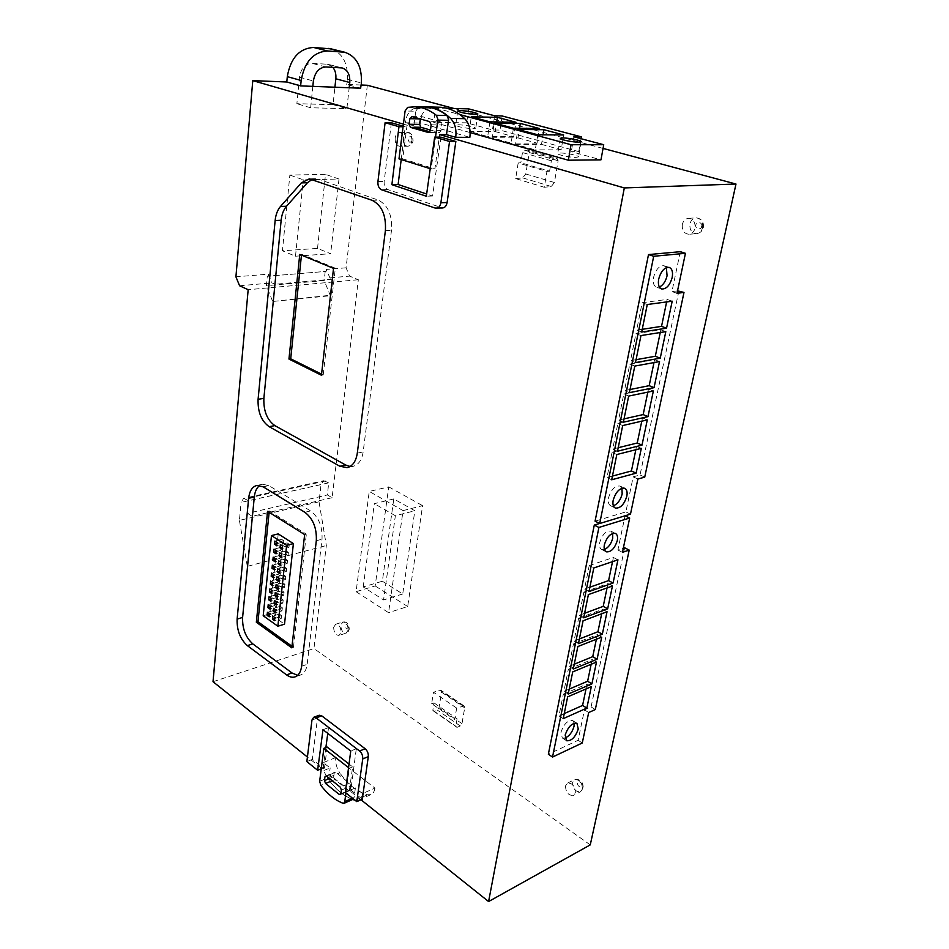 <?xml version="1.0" encoding="UTF-8"?>
<svg xmlns="http://www.w3.org/2000/svg" width="949" height="949" viewBox="0 0 949 949"><rect width="100%" height="100%" fill="white"/><g stroke="black" fill="none" stroke-linecap="round" stroke-linejoin="round"><path stroke-width="0.71" stroke-dasharray="4.75 3.56" d="M682.343 224.415C681.856 230.37 684.039 233.656 688.915 234.261C691.999 233.869 694.027 231.853 694.988 228.223C695.498 222.291 693.339 218.994 688.5 218.329C685.356 218.709 683.304 220.737 682.343 224.415M333.657 627.336C333.846 632.497 335.638 635.189 339.054 635.427L341.035 632.378C340.857 627.218 339.066 624.513 335.661 624.264L333.657 627.336M565.509 785.914C565.782 792.451 568.427 795.606 573.445 795.392L575.355 792.652C575.094 786.116 572.461 782.949 567.455 783.15L565.509 785.914M395.164 138.079C394.974 142.872 396.457 145.612 399.6 146.288C401.961 146.063 403.455 144.224 404.072 140.76C404.262 135.956 402.791 133.216 399.659 132.528C397.275 132.741 395.769 134.592 395.164 138.079M361 799.77L349.374 790.493L355.389 787.907L362.506 793.542L374.926 788.109L335.744 757.765C335.258 762.937 336.598 767.966 339.778 772.842L327.417 777.99C324.238 773.067 322.885 768.002 323.36 762.794L330.169 767.919L324.167 770.386L307.405 757.017M335.78 757.527L323.395 762.545M438.948 107.201L428.533 108.791C423.622 110.748 420.573 115.363 419.387 122.646L469.838 137.368M403.42 124.129L407.062 125.185L413.918 125.28L405.259 122.421C406.421 115.066 409.458 110.404 414.357 108.423L421.38 106.964M353.574 799.058L354.048 797.551L352.518 798.228M574.204 723.174L572.686 720.576C567.751 720.101 563.848 724.004 560.954 732.296L562.294 737.966L565.011 738.097M612.663 533.421L610.8 531.096C606.02 530.669 602.342 534.429 599.78 542.365C599.139 546.031 599.768 548.403 601.666 549.447L604.406 549.495M621.963 488.225L619.994 486.03C614.964 485.615 611.144 489.565 608.511 497.881C607.799 501.997 608.523 504.619 610.67 505.77L613.374 505.829M666.364 267.642L664.051 265.708C659.341 265.518 655.854 269.374 653.576 277.262C652.698 282.66 653.695 285.981 656.566 287.239L659.389 287.037M576.007 157.392L578.522 156.87C579.305 155.66 566.162 152.884 560.29 153.014L557.715 153.536C556.861 154.734 570.159 157.546 576.007 157.392M472.839 128.684L475.757 128.21C473.361 126.537 467.667 125.375 458.675 124.746L455.686 125.209C458.082 126.893 463.8 128.056 472.839 128.684M456.659 708.061L433.479 692.26L431.641 703.695L454.713 719.627L456.659 708.061L464.144 705.949L464.69 707.859L461.985 723.672L460.277 725.973L456.955 727.373L455.817 726.246L457.086 718.784L454.713 719.627M590.254 844.883L313.941 648.547L326.337 545.533L319.03 501.796L321.035 484.607L323.692 480.716L243.632 498.367L241.093 502.401L321.035 484.607M367.346 85.268L346.077 267.808L349.623 276.123L358.331 279.73L332.103 497.703L327.405 494.951L328.686 482.839L323.692 480.716M454.037 108.494L603.054 148.412M356.089 591.678L388.568 612.663L403.076 510.598L369.244 491.44L356.089 591.678L375.175 585.948L388.734 486.873L369.244 491.44M518.166 163.003L515.675 178.602L544.275 187.273L546.944 171.425L518.166 163.003L520.835 162.765L522.472 152.564L524.429 150.203L528.083 150.191L556.98 158.341L558.131 160.713L554.406 182.516L551.286 186.514L544.275 187.273M431.641 703.695L434.013 702.901L432.827 710.279L433.978 711.406L437.299 710.066L438.996 707.812L441.534 692.177L440.965 690.267L439.755 690.196L433.479 692.26M434.013 702.901L457.086 718.784M213.015 681.714L313.941 648.547M624.667 547.775L591.085 706.91L584.454 709.876L578.095 740.279L548.344 754.241M599.638 523.468L625.059 515.758L617.894 550.017L623.303 548.225M678.938 290.702L640.041 474.963L633.197 476.837L625.865 511.902L595.07 521.167M680.291 251.687L671.951 291.568L677.527 290.868M470.146 132.575L433.622 122.302L466.647 122.836L492.472 129.942L499.981 130.084L578.748 151.615L571.286 151.65L600.978 159.835M361.094 85.007L346.693 84.425L360.632 88.21M405.211 122.777L419.351 122.99M325.199 271.402L324.19 280.536L266.384 285.685L267.286 276.206L326.1 271.402L268.164 276.218L268.365 274.154L235.921 276.811M331.272 48.909C342.684 53.274 348.069 63.405 347.429 79.289L346.693 84.425M346.077 267.808L326.314 269.421L329.884 277.855L332.921 279.136L274.996 284.261L273.336 301.402L331.047 295.661L332.921 279.136M326.1 271.402L326.314 269.421M332.862 67.332L328.152 64.295L311.889 63.298C305.163 63.82 301.023 68.447 299.481 77.177L296.871 103.69L333.04 104.651L334.914 87.225M317.524 248.413L325.507 174.379L289.86 175.055L282.422 250.785L317.524 248.413L330.643 253.703L295.495 256.218L282.422 250.785M239.575 285.756L271.983 282.921L274.996 284.261M329.884 277.855L349.623 276.123M358.331 279.73L248.163 289.706M332.103 497.703L252.149 516.327L247.298 566.363L326.337 545.533M328.686 482.839L248.555 500.681L247.511 513.362L327.405 494.951M319.03 501.796L239.409 520.396L241.093 502.401M247.298 566.363L239.409 520.396M403.076 510.598L422.602 505.663L407.69 606.53L388.568 612.663M407.69 606.53L375.175 585.948M388.734 486.873L422.602 505.663M515.675 178.602L522.697 177.89L525.782 173.975L529.269 152.528L528.083 150.191M546.944 171.425L549.601 171.164L520.835 162.765M549.601 171.164L551.357 160.796L553.326 158.388L556.98 158.341M461.985 723.672L438.996 707.812M432.827 710.279L455.817 726.246M327.168 747.029L324.167 770.386M349.374 790.493L352.637 766.851L349.03 764.052M407.062 125.185L402.732 158.815L434.903 168.922L439.28 137.154M391.391 122.765L384.155 181.437C383.918 185.553 385.104 188.258 387.726 189.563L442.554 207.973M401.202 159.551L405.247 126.786L403.159 126.181M440.965 137.166L432.566 196.004L426.647 194.023M327.773 733.363L328.544 727.575L356.302 748.737L350.833 790.066L362.293 799.2M319.232 715.226L317.524 717.954L312.328 759.402L323.146 768.014L325.875 747.539M374.926 788.109C374.44 791.454 373.123 793.613 370.976 794.586L367.56 794.799C357.453 792.071 348.188 784.752 339.778 772.842M362.506 793.542C362.032 796.911 360.727 799.082 358.58 800.054L354.973 800.185M588.688 712.533L584.454 709.876M578.095 740.279L582.271 742.984M595.308 709.544L591.085 706.91M622.437 552.354L617.894 550.017M637.882 479.02L633.197 476.837M625.865 511.902L630.48 514.156M644.727 477.133L640.041 474.963M677.017 293.312L671.951 291.568M502.151 115.98L499.981 130.084M578.748 151.615L581.013 138.708M494.619 115.766L492.472 129.942M468.664 108.874L466.647 122.836M447.015 108.305L435.555 107.996L433.622 122.302M435.555 107.996L459.933 114.604M573.872 136.81L571.286 151.65M347.429 79.289L361.391 83.014M312.826 86.371L310.643 107.771L346.859 108.66L349.185 87.771M268.365 274.154L271.983 282.921M267.286 276.206L268.164 276.218M333.04 104.651L346.859 108.66M310.643 107.771L296.871 103.69M289.86 175.055L303.289 179.812L338.995 179.017L325.507 174.379M338.995 179.017L330.643 253.703M295.495 256.218L303.289 179.812M248.555 500.681L243.632 498.367M252.149 516.327L247.511 513.362M325.483 481.001L245.4 498.688M382.352 581.227L402.72 593.979L414.843 510.752L393.788 498.925L382.352 581.227L363.218 586.933L383.574 599.934L395.365 515.734L414.843 510.752M529.269 152.528L558.131 160.713M551.357 160.796L522.472 152.564M460.277 725.973L437.299 710.066M433.978 711.406L456.955 727.373M398.995 158.851L402.732 158.815M413.918 125.28L415.745 111.235L405.093 110.986M319.659 781.312L328.923 777.456L330.169 767.919M352.637 766.851L349.315 768.227L348.568 767.646M345.934 792.949L349.315 768.227M355.389 787.907L354.048 797.551M434.903 168.922L431.154 168.981L435.508 137.13M430.217 168.685L431.154 168.981M405.247 126.786L403.076 126.763M432.566 196.004L426.338 196.229M297.666 675.332L300.501 675.024C304.131 673.695 306.349 670.136 307.156 664.359L322.019 539.234C322.589 526.636 318.781 517.205 310.584 510.93L268.816 485.591L262.553 484.239L259.718 485.461M350.098 466.481L352.945 466.374C358.449 464.963 361.854 460.158 363.147 451.938L391.498 230.287C392.364 215.103 387.975 205.043 378.319 200.109L318.734 179.278L312.292 179.302M350.833 790.066L345.317 792.451M356.302 748.737L350.739 751.003M328.544 727.575L322.992 729.698M323.146 768.014L321.248 768.797M312.328 759.402L306.847 761.608M352.731 799.509C343.491 796.128 335.056 788.951 327.417 777.99M328.923 777.456L330.11 781.49C336.907 790.209 344.214 796.081 352.055 799.094L353.242 799.283M415.745 111.235L418.295 107.64L424.749 107.047M331.047 295.661L330.193 295.269L324.19 280.536M273.336 301.402L330.193 295.269M272.482 300.975L266.384 285.685M402.72 593.979L383.574 599.934M393.788 498.925L374.321 503.67L363.218 586.933M395.365 515.734L374.321 503.67M553.326 158.388L524.429 150.203M407.631 107.356L418.295 107.64M330.11 781.49L320.845 785.381M352.055 799.094L342.767 803.162M589.009 591.583L584.501 589.092L589.234 565.545L593.789 567.976M589.234 565.545L613.398 557.466L617.941 559.827M613.398 557.466L612.532 561.654M589.898 587.194L584.501 589.092M578.439 643.636L574.038 641.038L578.629 618.25L583.077 620.788M578.629 618.25L602.603 609.294L607.04 611.761M602.603 609.294L601.678 613.778M579.388 638.95L574.038 641.038M568.214 694.039L563.896 691.358L568.344 669.27L572.698 671.916M568.344 669.27L592.152 659.508L596.482 662.07M592.152 659.508L591.156 664.276M569.21 689.093L563.896 691.358M563.22 718.654L558.949 715.926L563.326 694.182L567.632 696.874M563.326 694.182L587.04 684.027L591.334 686.649M587.04 684.027L586.019 688.938M564.252 713.577L558.949 715.926M573.279 669.045L568.926 666.4L573.445 643.956L577.846 646.554M573.445 643.956L597.336 634.596L601.725 637.111M597.336 634.596L596.375 639.235M574.264 664.217L568.926 666.4M583.682 617.811L579.222 615.284L583.884 592.105L588.392 594.596M583.884 592.105L607.965 583.576L612.449 585.996M607.965 583.576L607.052 587.929M584.596 613.279L579.222 615.284M641.678 332.043L636.649 330.169L642.176 302.695L647.265 304.51M642.176 302.695L667.147 299.433L672.2 301.189M667.147 299.433L666.625 301.936M642.236 329.315L636.649 330.169M629.377 392.672L624.466 390.644L629.804 364.119L634.774 366.089M629.804 364.119L654.596 359.659L659.531 361.569M654.596 359.659L653.991 362.577M630.006 389.529L624.466 390.644M617.491 451.238L612.698 449.067L617.858 423.444L622.698 425.555M617.858 423.444L642.473 417.857L647.289 419.909M642.473 417.857L641.785 421.178M618.202 447.714L612.698 449.067M611.69 479.791L606.969 477.549L612.034 452.353L616.814 454.524M612.034 452.353L636.565 446.244L641.322 448.355M636.565 446.244L635.842 449.743M612.449 476.078L606.969 477.549M623.374 422.21L618.534 420.11L623.778 394.037L628.677 396.077M623.778 394.037L648.487 389.007L653.363 390.988M648.487 389.007L647.835 392.127M624.062 418.865L618.534 420.11M635.474 362.625L630.504 360.667L635.937 333.68L640.966 335.566M635.937 333.68L660.812 329.801L665.807 331.64M660.812 329.801L660.255 332.518M636.067 359.683L630.504 360.667M537.727 134.77L535.248 149.895L515.532 144.355L517.905 129.408M515.532 144.355L541.488 144.378L543.065 134.805M541.488 144.378L561.144 149.8L563.682 134.972M561.144 149.8L535.248 149.895M489.909 121.828L487.691 136.537L469.186 131.342L471.297 116.798M469.186 131.342L495.224 131.603L496.695 121.947M495.224 131.603L513.706 136.703L515.983 122.279M513.706 136.703L487.691 136.537M513.445 128.198L511.096 143.109L491.997 137.747L494.239 123.002M491.997 137.747L518 137.89L519.53 128.269M518 137.89L537.051 143.157L539.459 128.53M537.051 143.157L511.096 143.109M411.913 116.549L422.566 116.763L440.383 121.828L429.743 121.65M428.806 132.54L432.103 132.575L429.79 131.911M348.568 790.47L340.893 793.791L348.568 790.47L334.843 779.568L332.197 780.683M326.515 776.14L329.801 774.764L343.597 785.772L340.3 787.184M291.972 646.257L293.443 647.313L291.794 647.847M267.582 511.333L269.279 510.942L269.136 512.306M304.641 534.595L306.337 534.168L269.279 510.942M293.443 647.313L306.337 534.168M321.569 374.167L323.206 374.985L321.45 375.246M323.206 374.985L335.329 268.211L333.526 268.365M335.329 268.211L301.545 254.285L299.754 254.415M301.545 254.285L301.462 255.115M422.566 116.763L420.051 118.886M431.166 124.829L441.819 124.983L440.383 121.828M430.466 130.037L439.494 132.623L441.071 130.416L441.819 124.983M432.103 132.575L439.494 132.623M429.897 131.781L432.637 132.563M329.469 778.512L333.728 776.733L334.843 779.568M341.391 790.102L350.691 786.104L349.991 783.625L343.597 785.772M329.801 774.764L335.531 772.166L349.991 783.625M335.531 772.166L326.551 776.163M333.728 776.733L334.226 772.984M350.691 786.104L350.193 789.782M343.977 786.187L329.528 774.657M278.235 533.896L269.824 613.778L284.51 624.181M263.193 615.747L269.824 613.778M276.894 543.647L281.284 542.531L281.628 539.352L274.866 541.06M281.628 539.352L283.775 540.74L277.013 542.448M283.775 540.74L283.443 543.919L276.681 545.639M283.443 543.919L281.284 542.531M276.04 551.689L280.43 550.55L280.762 547.395L274.024 549.139M280.762 547.395L282.909 548.795L276.159 550.539M282.909 548.795L282.577 551.95L275.827 553.706M282.577 551.95L280.43 550.55M275.198 559.696L279.575 558.546L279.919 555.402L273.182 557.17M279.919 555.402L282.055 556.802L275.317 558.581M282.055 556.802L281.723 559.946L274.985 561.737M281.723 559.946L279.575 558.546M274.356 567.668L278.733 566.494L279.065 563.362L272.339 565.165M279.065 563.362L281.201 564.785L274.475 566.589M281.201 564.785L280.868 567.905L274.142 569.72M280.868 567.905L278.733 566.494M273.526 575.592L277.891 574.406L278.223 571.286L271.509 573.113M278.223 571.286L280.346 572.721L273.632 574.548M280.346 572.721L280.014 575.829L273.312 577.68M280.014 575.829L277.891 574.406M272.695 583.493L277.049 582.271L277.381 579.175L270.679 581.037M277.381 579.175L279.504 580.61L272.802 582.472M279.504 580.61L279.172 583.718L272.47 585.58M279.172 583.718L277.049 582.271M271.865 591.346L276.218 590.112L276.539 587.028L269.86 588.914M276.539 587.028L278.662 588.475L271.972 590.361M278.662 588.475L278.33 591.559L271.639 593.457M278.33 591.559L276.218 590.112M271.046 599.151L275.388 597.906L275.708 594.845L269.042 596.755M275.708 594.845L277.82 596.292L271.141 598.214M277.82 596.292L277.488 599.365L270.821 601.298M277.488 599.365L275.388 597.906M270.228 606.933L274.558 605.664L274.878 602.615L268.223 604.549M274.878 602.615L276.978 604.074L270.323 606.031M276.978 604.074L276.657 607.135L270.002 609.092M276.657 607.135L274.558 605.664M269.409 614.679L273.739 613.386L274.059 610.349L267.416 612.319M274.059 610.349L276.147 611.82L269.504 613.801M276.147 611.82L275.827 614.869L269.184 616.85M275.827 614.869L273.739 613.386M274.759 618.44L279.065 617.147L279.397 614.098L272.743 616.091M279.397 614.098L281.509 615.581L274.854 617.585M281.509 615.581L281.177 618.629L274.522 620.646M281.177 618.629L279.065 617.147M275.59 610.681L279.896 609.4L280.228 606.34L273.573 608.309M280.228 606.34L282.351 607.811L275.685 609.792M282.351 607.811L282.019 610.883L275.352 612.864M282.019 610.883L279.896 609.4M276.42 602.876L280.75 601.619L281.082 598.546L274.403 600.48M281.082 598.546L283.205 600.005L276.527 601.951M283.205 600.005L282.873 603.089L276.195 605.047M282.873 603.089L280.75 601.619M277.262 595.035L281.592 593.801L281.924 590.705L275.234 592.615M281.924 590.705L284.059 592.164L277.369 594.074M284.059 592.164L283.727 595.26L277.037 597.182M283.727 595.26L281.592 593.801M278.104 587.158L282.446 585.936L282.778 582.828L276.076 584.714M282.778 582.828L284.914 584.276L278.211 586.162M284.914 584.276L284.581 587.384L277.879 589.282M284.581 587.384L282.446 585.936M278.959 579.246L283.3 578.036L283.632 574.916L276.918 576.767M283.632 574.916L285.779 576.351L279.065 578.214M285.779 576.351L285.447 579.483L278.733 581.346M285.447 579.483L283.3 578.036M279.813 571.286L284.154 570.1L284.498 566.968L277.772 568.783M284.498 566.968L286.657 568.392L279.919 570.219M286.657 568.392L286.313 571.535L279.587 573.374M286.313 571.535L284.154 570.1M280.667 563.291L285.02 562.128L285.364 558.985L278.626 560.764M285.364 558.985L287.523 560.396L280.785 562.188M287.523 560.396L287.179 563.552L280.441 565.355M287.179 563.552L285.02 562.128M281.521 555.26L285.898 554.121L286.23 550.954L279.481 552.709M286.23 550.954L288.401 552.354L281.651 554.121M288.401 552.354L288.057 555.533L281.307 557.3M288.057 555.533L285.898 554.121M282.387 547.193L286.764 546.066L287.108 542.887L280.346 544.607M287.108 542.887L289.279 544.275L282.517 546.019M289.279 544.275L288.935 547.466L282.173 549.21M288.935 547.466L286.764 546.066M701.596 226.443C703.411 222.647 695.842 220.417 695.949 224.759C694.134 228.531 701.667 230.797 701.596 226.443M702.58 227.665C703.102 221.781 700.943 218.507 696.115 217.855C692.972 218.234 690.919 220.251 689.959 223.893C689.472 229.812 691.655 233.074 696.507 233.679C699.591 233.276 701.619 231.283 702.58 227.665M348.544 627.953C347.761 624.418 346.622 623.647 345.128 625.64C345.911 629.175 347.049 629.946 348.544 627.953M348.176 630.077C347.998 624.928 346.207 622.247 342.803 621.998L340.786 625.059C340.964 630.195 342.767 632.876 346.183 633.102L348.176 630.077M582.034 785.986C583.374 783.625 577.538 779.687 577.668 783.032C576.328 785.381 582.152 789.343 582.034 785.986M582.437 789.046C582.176 782.534 579.554 779.39 574.548 779.604L572.603 782.367C572.864 788.868 575.497 792.012 580.515 791.774L582.437 789.046M412.151 140.072C411.249 135.992 409.873 135.577 408.023 138.839C408.924 142.908 410.3 143.323 412.151 140.072M411.949 140.784C412.151 136.015 410.68 133.287 407.548 132.587C405.164 132.801 403.657 134.651 403.04 138.115C402.851 142.884 404.321 145.612 407.477 146.276C409.838 146.051 411.32 144.224 411.949 140.784M428.533 108.791L414.357 108.423M462.934 705.902L439.755 690.196M522.697 177.89L551.286 186.514M441.534 692.177L464.69 707.859M355.175 800.244L367.56 794.799M299.481 77.177L313.372 81.009M325.875 66.964L311.889 63.298M326.729 64.093L340.727 67.735M525.782 173.975L554.406 182.516M377.927 181.591L384.155 181.437M387.726 189.563L381.51 189.753M435.128 208.056L441.356 207.784M268.816 485.591L263.134 486.813M304.866 512.294L310.584 510.93M316.314 540.705L322.019 539.234M301.616 666.234L307.156 664.359M312.624 179.408L318.734 179.278M372.174 200.334L378.319 200.109M385.389 230.643L391.498 230.287M357.298 453.159L363.147 451.938M317.524 717.954L311.972 720.03M441.071 130.416L430.431 130.31M688.5 218.329L696.115 217.855C701.489 218.507 703.909 221.698 703.387 227.404C702.414 231.07 700.125 233.157 696.507 233.679L688.915 234.261M335.661 624.264L342.803 621.998C346.705 621.381 348.852 623.754 349.268 629.128C348.319 631.939 347.287 633.256 346.183 633.102L339.054 635.427M567.455 783.15L574.548 779.604C580.219 778.797 583.125 781.62 583.267 788.097L580.515 791.774L573.445 795.392M399.659 132.528L407.548 132.587C410.692 132.125 412.542 134.782 413.088 140.571C412.435 144.082 410.561 145.992 407.477 146.276L399.6 146.288M576.921 723.28L572.686 720.576M615.403 533.421L610.8 531.096M624.679 488.261L619.994 486.03M669.199 267.404L664.051 265.708M581.179 141.733L578.522 156.87M477.857 113.975L475.757 128.21M464.144 705.949L440.965 690.267M370.976 794.586L358.58 800.054M342.15 67.937L328.152 64.295M300.501 675.024L295.222 676.839M262.553 484.239L256.871 485.449M315.471 178.72L309.362 178.851M352.945 466.374L347.453 467.549M566.28 740.576L562.294 737.966M606.008 551.701L601.666 549.447M615.071 507.929L610.67 505.77M661.441 288.911L656.566 287.239M560.278 138.435L557.715 153.536M457.703 110.986L455.686 125.209M340.276 794.657L349.576 790.647M428.545 132.563L432.317 132.599M325.59 776.045L334.89 772.189"/><path stroke-width="1.42" d="M352.518 798.228L344.76 801.62L343.953 803.364L342.767 803.162C334.95 800.102 327.642 794.171 320.845 785.381L319.659 781.312L323.858 748.346L327.168 747.029L349.03 764.052M435.508 137.13L437.964 119.455L436.315 115.28L446.979 115.505L448.628 119.645L446.493 134.639L455.71 137.297L469.838 137.368C470.811 129.574 469.114 123.346 464.761 118.684C457.121 111.484 448.865 107.664 439.992 107.225L438.948 107.201M565.011 738.097C569.353 736.092 572.366 732.165 574.038 726.317L574.204 723.174M578.249 729.022L576.921 723.28C571.998 722.818 568.083 726.732 565.177 735.036L566.494 740.718C571.428 741.205 575.343 737.302 578.249 729.022M604.406 549.495C608.416 547.656 611.18 543.919 612.71 538.249L612.663 533.421M617.289 540.586C617.965 536.873 617.336 534.489 615.403 533.421C610.622 533.006 606.945 536.778 604.371 544.738C603.718 548.415 604.347 550.776 606.245 551.832C611.026 552.271 614.703 548.522 617.289 540.586M613.374 505.829C617.597 504.014 620.527 500.076 622.164 493.99L621.963 488.225M626.826 496.232C627.574 492.068 626.862 489.411 624.679 488.261C619.673 487.845 615.842 491.807 613.196 500.159C612.473 504.275 613.184 506.908 615.332 508.047C620.338 508.486 624.181 504.548 626.826 496.232M659.389 287.037C663.09 285.21 665.652 281.45 667.076 275.768L666.364 267.642M672.189 277.476C673.114 272.031 672.117 268.674 669.199 267.404C664.49 267.215 660.99 271.082 658.701 278.994C657.811 284.403 658.808 287.737 661.667 288.982C666.376 289.208 669.887 285.364 672.189 277.476M578.676 142.184L581.179 141.733C581.951 140.618 568.748 137.89 562.876 137.949L560.29 138.4C559.459 139.503 572.816 142.255 578.676 142.184M474.939 114.366L477.857 113.975C475.437 112.385 469.719 111.247 460.692 110.547L457.703 110.95C460.123 112.54 465.876 113.678 474.939 114.366M603.054 148.412L735.985 184.035L590.254 844.883L488.593 901.55L361 799.77M361.094 85.007L367.346 85.268L454.037 108.494M307.405 757.017L213.015 681.714L248.163 289.706L239.575 285.756L235.921 276.811L252.778 80.618L403.42 124.129M552.532 757.065L582.271 742.984L588.688 712.533L595.308 709.544L629.211 550.1L622.437 552.354L629.673 518.024L598.914 527.454L552.532 757.065L548.344 754.241L594.276 525.105L599.638 523.468M623.303 548.225L624.667 547.775L629.211 550.1M735.985 184.035L624.312 187.938L488.593 901.55M653.695 256.277L599.709 523.504L595.07 521.167L648.499 254.581L680.291 251.687L685.439 253.312L653.695 256.277L648.499 254.581M677.527 290.868L683.992 292.422L677.017 293.312L685.439 253.312M459.933 114.604L571.037 144.722L603.73 144.734L600.978 159.835L568.344 160.215L470.146 132.575M300.631 85.896L301.165 80.487C304.51 61.827 313.3 51.981 327.547 50.961L344.736 52.242C356.527 56.347 362.079 66.608 361.391 83.014L360.632 88.21L300.631 85.896L286.788 81.994L252.778 80.618M446.493 134.639L439.624 134.592L624.312 187.938M286.788 81.994L287.298 76.644C290.548 58.162 299.279 48.435 313.502 47.45L331.272 48.909M334.914 87.225L335.827 78.779C336.243 74.176 335.258 70.356 332.862 67.332M439.28 137.154L439.624 134.592M403.159 126.181L391.391 122.765L385.104 122.67L377.927 181.591C377.702 185.719 378.888 188.448 381.51 189.753L435.128 208.056L442.554 207.973C444.951 207.689 446.469 205.862 447.109 202.505L455.84 141.484L440.965 137.166L434.666 137.119L426.338 196.229L391.89 184.675L398.96 126.703L385.104 122.67M426.647 194.023L398.117 184.509L401.202 159.551M316.314 540.705C316.871 528.071 313.051 518.593 304.866 512.294L263.134 486.813L256.871 485.449C252.268 486.683 249.516 490.965 248.638 498.284L237.12 619.092C236.787 630.302 240.204 639.14 247.345 645.605L286.539 674.869C289.504 677.028 292.316 677.716 294.985 676.91C298.615 675.581 300.821 672.022 301.616 666.234L316.314 540.705M258.092 399.304C257.677 411.925 261.355 421.048 269.113 426.659L339.861 466.256L347.12 467.62C352.613 466.22 356.005 461.392 357.298 453.159L385.389 230.643C386.243 215.399 381.83 205.292 372.174 200.334L309.362 178.851L301.343 182.896L280.477 206.479C277.535 209.931 275.756 214.628 275.139 220.559L258.092 399.304L263.869 398.378C263.442 410.953 267.108 420.039 274.878 425.627L345.673 465.022L350.098 466.481M325.875 747.539L327.773 733.363M321.711 715.819L319.232 715.226L313.68 717.29L316.147 717.907L321.711 715.819L365.163 748.749L359.588 751.015L316.147 717.907M321.248 768.797L317.642 770.268L322.992 729.698L350.739 751.003L345.317 792.451L356.777 801.632L362.293 799.2L368.295 756.638C368.497 753.435 367.453 750.813 365.163 748.749M629.673 518.024L625.13 515.793M598.914 527.454L594.276 525.105M599.709 523.504L630.48 514.156L637.882 479.02L644.727 477.133L683.992 292.422M581.013 138.708L581.346 136.858L502.151 115.98L494.619 115.766L468.664 108.874L447.015 108.305M571.037 144.722L568.344 160.215M603.73 144.734L573.872 136.81L581.346 136.858M349.185 87.771L349.778 82.527C350.193 74.781 347.654 69.906 342.15 67.937L325.875 66.964C319.125 67.509 314.961 72.195 313.372 81.009L312.826 86.371M421.38 106.964L425.804 106.846C434.678 107.284 442.946 111.14 450.597 118.411C454.962 123.121 456.671 129.42 455.71 137.297M328.378 48.399L342.447 51.887M436.315 115.28C429.6 109.965 422.542 107.142 415.116 106.786L407.631 107.356L405.093 110.986L398.995 158.851L430.217 168.685M348.568 767.646L323.858 748.346M344.76 801.62L345.934 792.949M437.833 120.12L448.486 120.309M403.076 126.763L398.96 126.703M398.117 184.509L391.89 184.675M455.84 141.484L449.553 141.46L434.666 137.119M447.109 202.505L440.882 202.754L449.553 141.46M440.882 202.754C440.241 206.135 438.735 207.961 436.338 208.246M259.718 485.461C256.693 487.691 254.89 491.558 254.296 497.039L242.6 617.467C242.268 628.653 245.672 637.467 252.825 643.896L292.043 672.995L297.666 675.332M312.292 179.302L307.429 182.742L286.515 206.241C283.573 209.682 281.782 214.355 281.153 220.275L263.869 398.378M356.777 801.632L362.732 758.939L368.295 756.638M313.68 717.29L311.972 720.03L306.847 761.608L317.642 770.268M359.588 751.015C361.877 753.091 362.921 755.736 362.732 758.939M354.973 800.185L352.731 799.509M343.953 803.364L353.574 799.058M617.941 559.827L593.789 567.976L589.009 591.583L613.066 583.03L617.941 559.827M607.04 611.761L583.077 620.788L578.439 643.636L602.33 634.24L607.04 611.761M596.482 662.07L572.698 671.916L568.214 694.039L591.915 683.861L596.482 662.07M591.334 686.649L567.632 696.874L563.22 718.654L586.826 708.096L591.334 686.649M601.725 637.111L577.846 646.554L573.279 669.045L597.075 659.235L601.725 637.111M612.449 585.996L588.392 594.596L583.682 617.811L607.657 608.831L612.449 585.996M672.2 301.189L647.265 304.51L641.678 332.043L666.542 328.188L672.2 301.189M659.531 361.569L634.774 366.089L629.377 392.672L654.063 387.655L659.531 361.569M647.289 419.909L622.698 425.555L617.491 451.238L641.999 445.128L647.289 419.909M641.322 448.355L616.814 454.524L611.69 479.791L636.115 473.16L641.322 448.355M653.363 390.988L628.677 396.077L623.374 422.21L647.977 416.635L653.363 390.988M665.807 331.64L640.966 335.566L635.474 362.625L660.243 358.176L665.807 331.64M543.907 129.716L517.905 129.408L537.727 134.77L563.682 134.972L543.907 129.716L543.065 134.805M497.395 117.332L471.297 116.798L489.909 121.828L515.983 122.279L497.395 117.332L496.695 121.947M520.301 123.429L494.239 123.002L513.445 128.198L539.459 128.53L520.301 123.429L519.53 128.269M424.749 107.047L425.793 107.083C433.219 107.427 440.277 110.238 446.979 115.505M420.051 118.886L409.838 118.696L411.913 116.549L429.743 121.65L431.166 124.829L430.431 130.31L428.545 132.563L410.514 127.38L409.114 124.26L419.755 124.414L420.822 127.261L430.466 130.037M409.838 118.696L409.114 124.26M332.197 780.683L325.566 783.471L339.279 794.479L340.893 793.779L341.391 790.102L340.3 787.184L326.515 776.14L324.938 776.84L324.451 780.612L329.469 778.512M325.566 783.471L324.451 780.612M340.893 793.791L339.279 794.479M267.582 511.333L256.337 622.236L291.794 647.847L304.641 534.595L267.582 511.333M333.526 268.365L321.45 375.246L288.959 359.054L299.754 254.415L333.526 268.365M612.532 561.654L608.582 580.622L613.066 583.03M608.582 580.622L589.898 587.194M601.678 613.778L597.941 631.726L602.33 634.24M597.941 631.726L579.388 638.95M591.156 664.276L587.621 681.252L591.915 683.861M587.621 681.252L569.21 689.093M586.019 688.938L582.579 705.439L586.826 708.096M582.579 705.439L564.252 713.577M596.375 639.235L592.734 656.672L597.075 659.235M592.734 656.672L574.264 664.217M607.052 587.929L603.22 606.375L607.657 608.831M603.22 606.375L584.596 613.279M666.625 301.936L661.536 326.361L666.542 328.188M661.536 326.361L642.236 329.315M653.991 362.577L649.175 385.674L654.063 387.655M649.175 385.674L630.006 389.529M641.785 421.178L637.242 443.017L641.999 445.128M637.242 443.017L618.202 447.714M635.842 449.743L631.417 470.989L636.115 473.16M631.417 470.989L612.449 476.078M647.835 392.127L643.161 414.583L647.977 416.635M643.161 414.583L624.062 418.865M660.255 332.518L655.308 356.266L660.243 358.176M655.308 356.266L636.067 359.683M429.79 131.911L414.286 127.427L410.514 127.38M256.337 622.236L257.974 621.737L291.972 646.257M269.136 512.306L257.974 621.737M288.959 359.054L290.702 358.817L321.569 374.167M301.462 255.115L290.702 358.817M420.466 119.005L419.755 124.414M420.822 127.261L413.954 127.178L429.897 131.781M277.867 626.221L284.51 624.181L293.395 543.599L278.235 533.896L271.473 535.58L263.193 615.747L277.867 626.221L286.622 545.343L271.473 535.58M326.551 776.163L324.938 776.84M293.395 543.599L286.622 545.343M277.013 542.448L274.866 541.06L274.534 544.24L276.681 545.639L277.013 542.448M276.159 550.539L274.024 549.139L273.692 552.306L275.827 553.706L276.159 550.539M275.317 558.581L273.182 557.17L272.849 560.313L274.985 561.737L275.317 558.581M274.475 566.589L272.339 565.165L272.019 568.297L274.142 569.72L274.475 566.589M273.632 574.548L271.509 573.113L271.189 576.233L273.312 577.68L273.632 574.548M272.802 582.472L270.679 581.037L270.358 584.133L272.47 585.58L272.802 582.472M271.972 590.361L269.86 588.914L269.54 591.998L271.639 593.457L271.972 590.361M271.141 598.214L269.042 596.755L268.721 599.827L270.821 601.298L271.141 598.214M270.323 606.031L268.223 604.549L267.903 607.621L270.002 609.092L270.323 606.031M269.504 613.801L267.416 612.319L267.096 615.367L269.184 616.85L269.504 613.801M274.854 617.585L272.743 616.091L272.41 619.151L274.522 620.646L274.854 617.585M275.685 609.792L273.573 608.309L273.241 611.37L275.352 612.864L275.685 609.792M276.527 601.951L274.403 600.48L274.071 603.564L276.195 605.047L276.527 601.951M277.369 594.074L275.234 592.615L274.913 595.711L277.037 597.182L277.369 594.074M278.211 586.162L276.076 584.714L275.744 587.822L277.879 589.282L278.211 586.162M279.065 578.214L276.918 576.767L276.586 579.898L278.733 581.346L279.065 578.214M279.919 570.219L277.772 568.783L277.44 571.939L279.587 573.374L279.919 570.219M280.785 562.188L278.626 560.764L278.294 563.931L280.441 565.355L280.785 562.188M281.651 554.121L279.481 552.709L279.148 555.889L281.307 557.3L281.651 554.121M282.517 546.019L280.346 544.607L280.002 547.798L282.173 549.21L282.517 546.019M274.534 544.24L276.894 543.647M273.692 552.306L276.04 551.689M272.849 560.313L275.198 559.696M272.019 568.297L274.356 567.668M271.189 576.233L273.526 575.592M270.358 584.133L272.695 583.493M269.54 591.998L271.865 591.346M268.721 599.827L271.046 599.151M267.903 607.621L270.228 606.933M267.096 615.367L269.409 614.679M272.41 619.151L274.759 618.44M273.241 611.37L275.59 610.681M274.071 603.564L276.42 602.876M274.913 595.711L277.262 595.035M275.744 587.822L278.104 587.158M276.586 579.898L278.959 579.246M277.44 571.939L279.813 571.286M278.294 563.931L280.667 563.291M279.148 555.889L281.521 555.26M280.002 547.798L282.387 547.193M464.761 118.684L450.597 118.411M301.165 80.487L287.298 76.644M313.502 47.45L327.547 50.961M349.778 82.527L335.827 78.779M286.539 674.869L292.043 672.995M247.345 645.605L252.825 643.896M237.12 619.092L242.6 617.467M248.638 498.284L254.296 497.039M345.673 465.022L339.861 466.256M269.113 426.659L274.878 425.627M275.139 220.559L281.153 220.275M280.477 206.479L286.515 206.241M301.343 182.896L307.429 182.742M344.736 52.242L330.655 48.755M439.992 107.225L425.804 106.846M415.116 106.786L425.793 107.083"/></g></svg>
